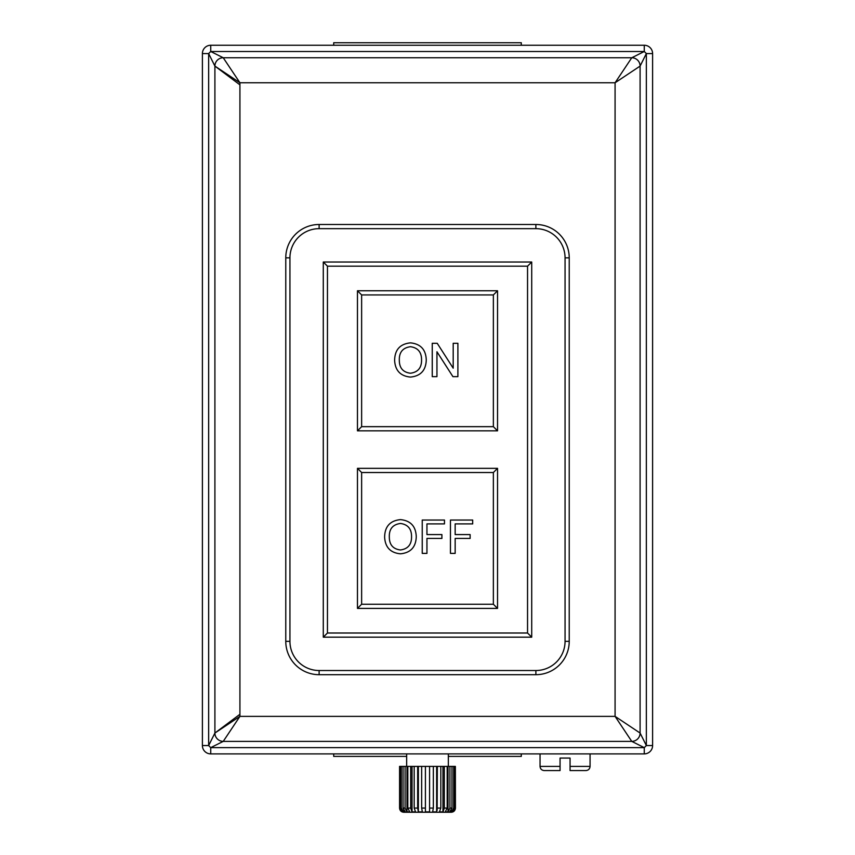<?xml version="1.0" encoding="UTF-8"?>
<svg xmlns="http://www.w3.org/2000/svg" width="855" height="855" viewBox="0 0 855 855"><rect width="100%" height="100%" fill="white"/><g stroke="black" fill="none" stroke-linecap="round" stroke-linejoin="round"><path stroke-width="1.28" d="M521.293 45.251L521.293 42.75L333.707 42.75L333.707 45.251M521.293 753.896L521.293 756.397L448.341 756.397M455.426 808.082L455.362 766.401L455.426 808.082C455.181 810.615 453.791 812.004 451.258 812.25L403.742 812.25C401.209 812.004 399.819 810.615 399.574 808.082L400.311 810.358M455.362 766.401L437.343 766.401L437.151 810.369M455.362 808.082L452.883 811.897L454.689 810.369M452.883 811.577L454.775 808.082L454.775 766.401M453.695 766.401L453.695 808.082L451.419 811.897L449.687 811.897L451.964 808.082L451.964 766.401M449.912 766.401L449.912 808.082L448.02 811.897L445.284 811.897L447.186 808.082L447.186 766.401M444.311 766.401L444.311 808.082L442.954 811.897L439.449 811.897L440.806 808.082L440.806 766.401M437.343 766.401L436.638 766.401L436.638 811.897L432.641 811.897L433.346 808.082L433.346 766.401L429.584 766.401L429.584 811.897L425.416 811.897L425.416 766.401L414.194 766.401L414.194 808.082L415.551 811.897L412.046 811.897L410.689 808.082L410.689 766.401L407.814 766.401L407.814 808.082L409.716 811.897L406.98 811.897L405.088 808.082L405.088 766.401L403.036 766.401L403.036 808.082L405.313 811.897L403.581 811.897L401.305 808.082L401.305 766.401L400.226 766.401L400.226 808.082L402.716 811.897L402.117 811.897L399.638 808.082L399.574 766.401L399.574 808.082M448.341 766.401L448.341 753.896L406.659 753.896L406.659 766.401M560.057 766.401L540.05 766.401C540.296 768.934 541.685 770.323 544.218 770.569L560.057 770.569L560.057 758.064L570.061 758.064L570.061 766.401L590.068 766.401L590.068 753.896M590.068 766.401C589.822 768.934 588.432 770.323 585.899 770.569L570.061 770.569L570.061 766.401M417.657 766.401L417.657 808.082L418.362 811.897L422.359 811.897L421.654 808.082L425.416 808.082M426.944 538.426L426.944 553.388L422.242 553.388L422.242 520.043L444.472 520.043L444.472 523.891L426.944 523.891L426.944 534.578L441.907 534.578L441.907 538.426L426.944 538.426M455.159 538.426L455.159 553.388L450.457 553.388L450.457 520.043L472.687 520.043L472.687 523.891L455.159 523.891L455.159 534.578L470.122 534.578L470.122 538.426L455.159 538.426M416.257 536.769C415.893 547.136 410.614 552.822 400.439 553.816C390.468 552.854 385.188 547.296 384.622 537.154C384.793 526.509 390.072 520.663 400.461 519.616C410.646 520.642 415.915 526.359 416.257 536.769M426.26 360.019C425.897 370.397 420.617 376.072 410.443 377.076C400.471 376.104 395.192 370.557 394.625 360.415C394.796 349.759 400.076 343.913 410.464 342.866C420.649 343.902 425.918 349.62 426.26 360.019M436.948 351.758L436.948 376.649L432.245 376.649L432.245 343.293L437.215 343.293L453.193 368.184L453.193 343.293L457.895 343.293L457.895 376.649L452.926 376.649L436.948 351.758M644.264 45.251L644.264 51.503L210.736 51.503A8.336 1.496 135 0 0 208.652 53.587L202.4 53.587A8.336 8.336 0 0 1 210.736 45.251L644.264 45.251A8.336 8.336 0 0 1 652.6 53.587L652.6 745.549A8.336 8.336 0 0 1 644.264 753.896L210.736 753.896A8.336 8.336 0 0 1 202.4 745.549L202.4 53.587A8.336 8.336 0 0 1 210.736 45.251L210.736 51.503L223.241 57.755L631.76 57.755L644.264 51.503A8.336 1.496 45 0 1 646.348 53.587L640.096 66.092L640.096 733.045L646.348 745.549A8.336 1.496 135 0 1 644.264 747.633L631.76 741.381L223.241 741.381L210.736 747.633A8.336 1.496 -135 0 1 208.652 745.549L214.904 733.045L214.904 66.092L208.652 53.587L208.652 745.549L202.4 745.549M239.924 714.288L214.904 733.045L239.924 716.372L223.241 741.381A8.336 8.336 0 0 1 214.904 733.045A8.336 8.336 0 0 0 223.241 741.381M239.924 84.848L214.904 66.092L239.924 82.764L239.924 716.372L615.076 716.372L631.76 741.381A8.336 8.336 0 0 0 640.096 733.045A8.336 8.336 0 0 1 631.76 741.381M223.241 57.755A8.336 8.336 0 0 0 214.904 66.092A8.336 8.336 0 0 1 223.241 57.755L239.924 82.764L615.076 82.764L640.096 66.092A8.336 8.336 0 0 0 631.76 57.755L615.076 82.764L615.076 716.372L640.096 733.045M565.059 641.346L569.227 641.346A33.345 33.345 0 0 1 535.882 674.691L319.118 674.691A33.345 33.345 0 0 1 285.773 641.346L285.773 257.847A33.345 33.345 0 0 1 319.118 224.491L535.882 224.491A33.345 33.345 0 0 1 569.227 257.847L569.227 641.346A33.345 33.345 0 0 1 535.882 674.691L535.882 670.523A29.177 29.177 0 0 0 565.059 641.346L565.059 257.847A29.177 29.177 0 0 0 535.882 228.659L319.118 228.659A29.177 29.177 0 0 0 289.941 257.847L289.941 641.346A29.177 29.177 0 0 0 319.118 670.523L535.882 670.523M527.546 633.01L527.546 266.183L327.454 266.183L327.454 633.01L527.546 633.01L531.714 637.178L323.286 637.178L327.454 633.01M497.535 468.348L497.535 608.407L357.465 608.407L357.465 468.348L497.535 468.348L493.367 472.516L361.633 472.516L357.465 468.348M497.535 290.775L497.535 430.835L357.465 430.835L357.465 290.775L497.535 290.775L493.367 294.943L361.633 294.943L357.465 290.775M497.535 608.407L493.367 604.239L493.367 472.516M357.465 608.407L361.633 604.239L493.367 604.239M497.535 430.835L493.367 426.666L493.367 294.943M357.465 430.835L361.633 426.666L493.367 426.666M410.486 346.713C402.726 347.761 398.996 352.346 399.328 360.468C399.392 368.045 403.09 372.299 410.421 373.229C417.924 372.235 421.633 367.821 421.558 359.987C421.622 352.196 417.935 347.771 410.486 346.713M400.482 523.463C392.712 524.5 388.993 529.085 389.324 537.207C389.388 544.795 393.086 549.049 400.418 549.968C407.921 548.974 411.629 544.56 411.554 536.737C411.618 528.935 407.931 524.51 400.482 523.463M400.226 766.401L399.638 766.401M403.036 766.401L401.305 766.401M407.814 766.401L405.088 766.401M414.194 766.401L410.689 766.401M429.584 766.401L425.416 766.401M436.638 766.401L433.346 766.401M421.654 766.401L421.654 808.082M418.362 766.401L418.362 811.897M412.046 766.401L412.046 811.897M406.98 766.401L406.98 811.897M403.581 810.241L403.581 811.897M451.419 810.241L451.419 811.897M448.02 766.401L448.02 811.897M442.954 766.401L442.954 811.897M406.659 756.397L333.707 756.397L333.707 753.896M527.546 266.183L531.714 262.015L531.714 637.178M323.286 637.178L323.286 262.015L327.454 266.183M453.695 808.082L454.775 808.082M449.912 808.082L451.964 808.082M444.311 808.082L447.186 808.082M437.343 808.082L440.806 808.082M429.584 808.082L433.346 808.082M400.226 808.082L401.305 808.082M403.036 808.082L405.088 808.082M407.814 808.082L410.689 808.082M414.194 808.082L417.657 808.082M361.633 472.516L361.633 604.239M361.633 294.943L361.633 426.666M210.736 753.896L210.736 747.633L644.264 747.633L644.264 753.896M652.6 745.549L646.348 745.549L646.348 53.587L652.6 53.587M631.76 57.755A8.336 8.336 0 0 1 640.096 66.092M319.118 670.523L319.118 674.691A33.345 33.345 0 0 1 285.773 641.346L289.941 641.346M535.882 228.659L535.882 224.491A33.345 33.345 0 0 1 569.227 257.847L565.059 257.847M289.941 257.847L285.773 257.847A33.345 33.345 0 0 1 319.118 224.491L319.118 228.659M323.286 262.015L531.714 262.015M540.05 766.401L540.05 753.896"/></g></svg>
